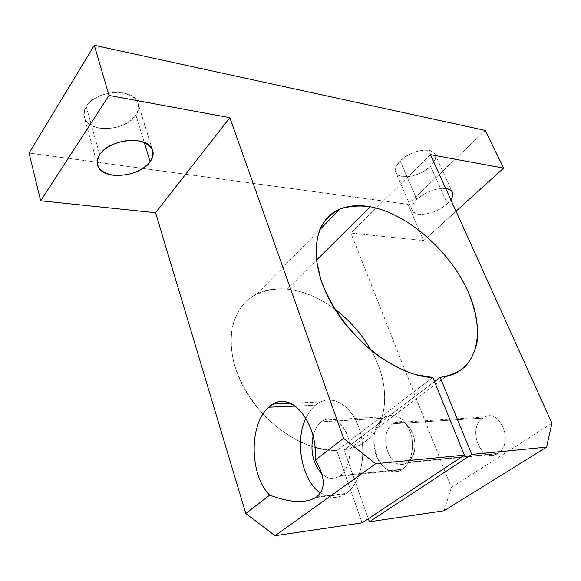 <?xml version="1.0" encoding="UTF-8"?>
<svg xmlns="http://www.w3.org/2000/svg" width="581" height="581" viewBox="0 0 581 581"><rect width="100%" height="100%" fill="white"/><g stroke="black" fill="none" stroke-linecap="round" stroke-linejoin="round"><path stroke-width="0.44" stroke-dasharray="2.9 2.18" d="M287.275 289.178L316.405 260.237L287.275 289.178C303.565 291.096 319.427 297.741 334.859 309.128C319.427 297.741 303.565 291.096 287.275 289.178C271.022 288.038 257.31 292.076 246.141 301.307C239.633 308.351 234.964 317.03 232.153 327.35C230.541 338.44 231.144 350.365 233.94 363.125C239.975 382.973 250.832 401.224 266.505 417.877C277.362 427.95 288.924 436.135 301.169 442.432C313.486 447.45 325.36 450.166 336.806 450.573C303.238 451.757 260.048 421.741 241.362 382.821C222.429 343.93 231.165 305.744 257.238 293.739C266.192 289.556 276.207 288.031 287.275 289.178M432.823 377.519L336.806 450.573L432.823 377.519M86.206 106.512L99.685 154.669L86.206 106.512C95.407 90.077 133.107 87.557 137.85 102.561C139.455 106.643 138.815 110.833 135.918 115.14C126.157 131.03 89.423 133.536 84.528 118.103C83.177 114.399 83.737 110.535 86.206 106.512C81.122 117.602 85.727 124.857 100.034 128.263C115.408 129.57 127.37 125.198 135.918 115.14L144.255 142.468L135.918 115.14C141.713 104.391 137.537 96.991 123.383 92.938C109.998 90.302 92.205 96.795 86.206 106.512M400.127 160.981L416.853 199.399C412.299 203.931 410.832 207.773 412.459 210.925C415.945 217.977 437.333 213.467 447.421 203.706L430.572 166.26C420.862 176.232 399.764 180.415 396.111 172.935C394.405 169.601 395.748 165.614 400.127 160.981C409.62 150.806 431.269 146.441 434.878 153.834C436.701 157.371 435.271 161.511 430.572 166.26L447.421 203.706L450.856 199.813L447.421 203.706C438.299 211.135 428.771 214.658 418.828 214.258C410.368 212.319 409.707 207.366 416.853 199.399L400.127 160.981C393.279 169.144 394.071 174.351 402.517 176.595C412.394 177.263 421.748 173.813 430.572 166.26C437.711 158.279 437.181 152.985 428.967 150.37C418.799 149.52 409.191 153.057 400.127 160.981M407.463 462.294L497.815 453.391L496.886 453.935C480.429 463.413 466.964 427.848 482.934 418.102L392.836 423.76C376.975 434.247 390.134 473.021 406.533 462.883L407.463 462.294C423.672 452.265 410.716 413.236 394.681 422.627L392.836 423.76L482.934 418.102L484.786 417.049C500.909 408.356 514.062 444.058 497.815 453.391L407.463 462.294C391.086 474.481 376.437 434.668 392.836 423.76C400.948 419.213 407.702 422.46 413.106 433.499C416.795 445.91 414.914 455.511 407.463 462.294M339.979 475.737L402.459 469.223L401.427 469.876C379.829 483.428 362.559 432.199 383.293 418.262L321.264 421.821C317.408 425.038 314.67 429.802 313.057 436.128C314.67 429.802 317.408 425.038 321.264 421.821C329.892 414.667 342.274 420.731 347.46 435.423C352.783 450.014 349.166 469.237 339.979 475.737C333.864 479.79 327.815 479.129 321.838 473.733C327.401 478.802 333.109 479.695 338.963 476.427L339.979 475.737C348.68 469.542 352.507 451.887 348.15 437.529C342.347 422.162 334.242 416.366 323.835 420.136L321.264 421.821L383.293 418.262L385.893 416.657C396.46 413.047 404.703 418.502 410.622 433.019C415.074 446.578 411.254 463.297 402.459 469.223L339.979 475.737M316.442 497.024L346.131 493.458L345.288 494.032C337.016 499.014 328.723 498.658 320.407 492.964C329.064 498.868 337.641 499.035 346.131 493.458L316.442 497.024M305.911 418.204C308.453 412.771 311.648 408.436 315.498 405.204L295.25 406.083L315.498 405.204L320.494 401.958C334.852 394.702 353.059 407.274 359.951 431.044C367.01 454.705 360.445 483.653 346.131 493.458C361.418 483.072 367.562 450.987 358.586 426.875C349.827 402.604 329.376 393.293 315.498 405.204C311.648 408.436 308.453 412.771 305.911 418.204M445.729 188.484C435.547 188.106 425.924 191.745 416.853 199.399C425.924 191.745 435.547 188.106 445.729 188.484M456.034 211.244L423.622 240.614L408.044 204.352L485.251 130.42L408.044 204.352L29.05 153.043L408.044 204.352L423.622 240.614L456.034 211.244M430.419 154.64L350.888 233.046L423.622 240.614L350.888 233.046L430.419 154.64M551.95 423.215L451.357 487.503L350.888 233.046L451.357 487.503L551.95 423.215M497.815 453.391C515.187 443.209 498.926 405.727 482.934 418.102C466.42 428.241 481.388 464.742 497.815 453.391M444.022 510.793L451.357 487.503L444.022 510.793M434.501 381.637L344.039 449.977L368.31 518.746L344.039 449.977L434.501 381.637M371.085 350.387C394.731 390.795 387.447 439.635 349.595 448.866L344.039 449.977C386.191 444.356 396.126 392.858 371.085 350.387M362.086 522.871L336.806 450.573L362.086 522.871M383.293 418.262C374.462 424.878 371.23 442.039 376.205 455.439C381.042 468.918 393.243 475.65 402.459 469.223C411.747 462.999 415.35 444.806 409.917 431.029C404.616 417.151 392.037 411.45 383.293 418.262M319.572 229.902L257.238 293.739M97.775 165.868L84.528 118.103M412.459 210.925L396.111 172.935M496.886 453.935L406.533 462.883M401.427 469.876L338.963 476.427M345.288 494.032L315.592 497.612M290.072 403.192L320.494 401.958M323.835 420.136L385.893 416.657M394.681 422.627L484.786 417.049M434.878 153.834L452.12 191.73M137.85 102.561L152.353 149.644M349.595 448.866L445.75 376.553"/><path stroke-width="0.87" d="M316.405 260.237L370.228 206.763C358.869 204.723 348.753 205.507 339.87 209.109C314.001 219.393 307.458 258.269 329.754 300.246C351.781 342.253 398.617 376.648 432.823 377.519L464.364 455.119L362.086 522.871L464.364 455.119L375.653 463.732L343.582 438.35L315.338 460.058C317.836 423.651 292.962 392.233 273.796 403.853L268.88 407.216C248.951 423.244 249.314 475.374 269.722 495.114C289.716 502.718 305.003 503.553 315.592 497.612L316.442 497.024C325.818 489.478 325.447 477.154 315.338 460.058C325.447 477.154 325.818 489.478 316.442 497.024C306.042 503.596 290.464 502.957 269.722 495.114L245.807 513.495L275.074 535.697L375.653 463.732L275.074 535.697L362.086 522.871L275.074 535.697L245.807 513.495L269.722 495.114C249.314 475.374 248.951 423.244 268.88 407.216L295.25 406.083L268.88 407.216C287.936 387.977 318.17 419.584 315.338 460.058L343.582 438.35L229.851 117.689L155.592 212.74L245.807 513.495L155.592 212.74L229.851 117.689L109.025 95.429L40.663 200.794L155.592 212.74L40.663 200.794L109.025 95.429L94.296 45.303L29.05 153.043L40.663 200.794L29.05 153.043L94.296 45.303L485.251 130.42L503.625 168.127L456.034 211.244L503.625 168.127L430.419 154.64L551.95 423.215L546.568 447.138L444.022 510.793L546.568 447.138L471.75 454.4L369.393 521.796L444.022 510.793L369.393 521.796L471.75 454.4L440.166 377.359L434.501 381.637L440.166 377.359L445.75 376.553C479.165 369.451 486.007 328.904 466.884 289.055C447.98 249.089 406.729 213.467 370.228 206.763L316.405 260.237M99.685 154.669C97.092 158.606 96.461 162.331 97.775 165.868C102.496 180.589 139.919 177.299 150.152 161.787L144.255 142.468L150.152 161.787C153.181 157.574 153.914 153.529 152.353 149.644C147.828 135.3 109.359 138.619 99.685 154.669C105.967 145.17 124.225 138.489 137.806 140.711C152.142 144.284 156.26 151.307 150.152 161.787C141.263 171.664 129.004 176.152 113.375 175.266C98.872 172.332 94.311 165.469 99.685 154.669M313.057 436.128C310.145 451.335 313.079 463.87 321.838 473.733C313.079 463.87 310.145 451.335 313.057 436.128M320.407 492.964C301.706 480.429 294.48 441.313 305.911 418.204C294.48 441.313 301.706 480.429 320.407 492.964M450.856 199.813C452.984 196.639 453.405 193.945 452.12 191.73C451.001 189.972 448.866 188.89 445.729 188.484C452.911 189.842 454.618 193.618 450.856 199.813M368.31 518.746L369.393 521.796L368.31 518.746M334.859 309.128C349.777 320.349 361.847 334.104 371.085 350.387C361.847 334.104 349.777 320.349 334.859 309.128M503.625 168.127L485.251 130.42L94.296 45.303L109.025 95.429L229.851 117.689L343.582 438.35L375.653 463.732L464.364 455.119L432.823 377.519L414.878 374.462C402.103 370.104 389.277 363.459 376.394 354.533C351.055 335.034 330.146 306.586 320.712 279.178L316.318 259.518C315.577 247.215 317.066 236.438 320.792 227.178C325.672 219.015 332.23 212.907 340.481 208.855C349.479 206.052 359.399 205.347 370.228 206.763C407.76 213.641 450.202 251.13 468.373 292.316C475.81 310.189 478.7 326.798 477.059 342.144C475.004 351.679 471.089 359.792 465.308 366.48C458.496 372.16 450.115 375.784 440.166 377.359L471.75 454.4L546.568 447.138L551.95 423.215L430.419 154.64L503.625 168.127M339.87 209.109L319.572 229.902M273.796 403.853L290.072 403.192"/></g></svg>
